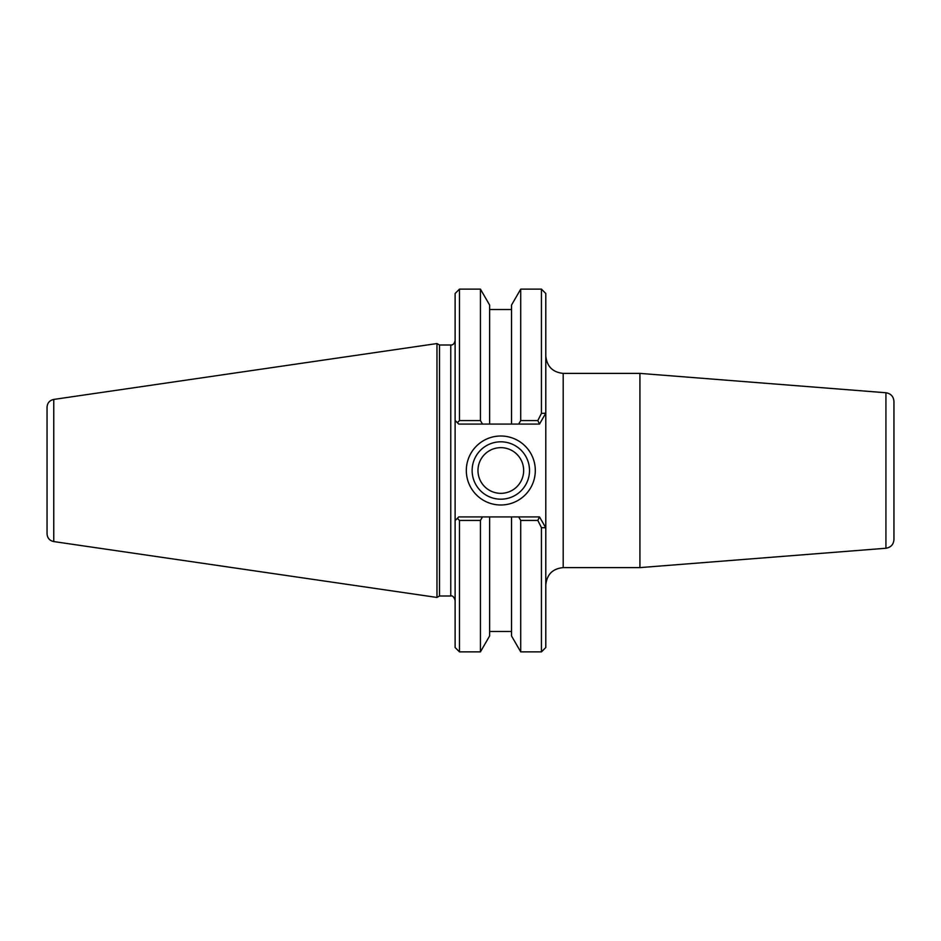 <?xml version="1.0" encoding="UTF-8"?>
<svg xmlns="http://www.w3.org/2000/svg" width="941" height="941" viewBox="0 0 941 941"><rect width="100%" height="100%" fill="white"/><g stroke="black" fill="none" stroke-linecap="round" stroke-linejoin="round"><path stroke-width="1.41" d="M545.792 355.98C546.897 366.484 552.708 372.283 563.2 373.389L639.915 373.389L639.915 567.611L563.2 567.611L563.2 373.389M541.44 527.607L537.817 520.42L539.511 516.927L545.792 527.807L541.44 527.607L541.44 651.866L545.792 647.514L545.792 293.486L541.44 289.134L541.44 413.393L545.792 413.193L539.511 424.073L537.817 420.58L541.44 413.393M639.915 373.389L885.928 392.75C890.856 393.573 893.527 396.467 893.95 401.431L893.95 539.569C893.527 544.545 890.856 547.427 885.928 548.25L639.915 567.611M529.512 470.5A28.689 28.689 0 0 1 486.473 495.342A28.689 28.689 0 0 1 486.473 445.658A28.689 28.689 0 0 1 529.512 470.5M535.311 470.5A34.499 34.499 0 0 0 483.568 440.623A34.499 34.499 0 0 0 483.568 500.377A34.499 34.499 0 0 0 535.311 470.5M459.467 420.58L459.467 289.134L455.115 293.486L455.115 420.439L458.738 424.073L482.462 424.073L480.439 420.58L459.467 420.58L457.35 422.685L455.115 420.439L455.115 520.561L458.738 516.927L518.691 516.927L520.714 520.42L520.714 651.866L541.44 651.866M482.462 424.073L511.528 424.073L511.528 305.049L520.714 289.134L520.714 420.58L518.691 424.073L539.511 424.073M537.817 420.58L520.714 420.58M459.467 520.42L457.35 518.315L455.115 520.561L455.115 647.514L459.467 651.866L459.467 520.42L480.439 520.42L482.462 516.927M439.494 596.006L439.494 344.994L436.977 343.547L436.977 597.453L439.494 596.006L450.763 596.006C452.468 595.394 453.927 596.841 455.115 600.358M450.763 596.006L450.763 344.994L439.494 344.994M480.439 420.58L480.439 289.134L489.626 305.049L489.626 424.073M511.528 424.073L518.691 424.073M520.714 651.866L511.528 635.951L511.528 516.927M520.714 520.42L537.817 520.42M539.511 516.927L518.691 516.927M459.467 651.866L480.439 651.866L480.439 520.42M47.05 418.263L47.05 470.5M53.755 399.431C49.602 400.36 47.368 402.948 47.05 407.182L47.05 533.818C47.368 538.052 49.602 540.64 53.755 541.569L53.755 399.431L436.977 343.547M477.969 470.5A22.855 22.855 0 0 0 512.245 490.285A22.855 22.855 0 0 0 512.245 450.715A22.855 22.855 0 0 0 477.969 470.5M480.439 651.866L489.626 635.951L489.626 516.927M885.928 392.75L885.928 548.25M563.2 567.611C552.638 568.646 546.839 574.445 545.792 585.02M520.714 289.134L541.44 289.134M450.763 344.994C452.88 345.229 454.327 343.783 455.115 340.642M459.467 289.134L480.439 289.134M53.755 541.569L436.977 597.453M511.528 309.518L489.626 309.518M511.528 631.482L489.626 631.482"/></g></svg>
